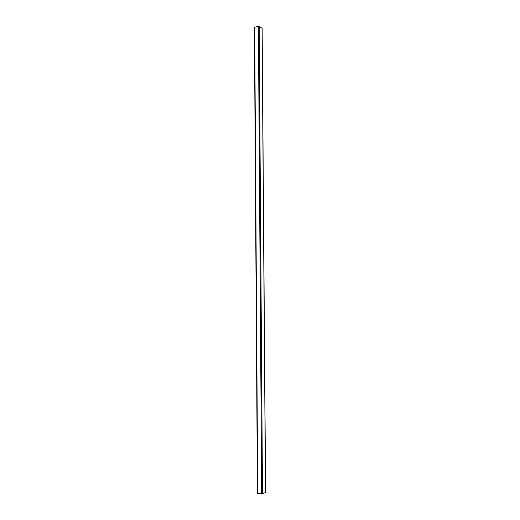 <?xml version="1.0" encoding="UTF-8"?>
<svg xmlns="http://www.w3.org/2000/svg" width="520" height="520" viewBox="0 0 520 520"><rect width="100%" height="100%" fill="white"/><g stroke="black" fill="none" stroke-linecap="round" stroke-linejoin="round"><path stroke-width="0.78" d="M262.061 28.314L259.175 26.111L254.482 27.274M257.517 493.2L262.496 493.922L265.519 492.414M265.519 492.57L262.061 28.08M262.496 493.922L259.175 26.111M261.671 493.981L258.394 26.032M257.725 493.409L254.677 26.956M265.603 492.492L262.139 28.197M257.433 493.279L254.397 27.157"/></g></svg>
